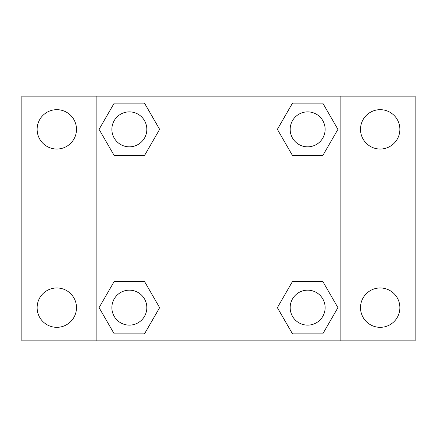 <?xml version="1.0" encoding="UTF-8"?>
<svg xmlns="http://www.w3.org/2000/svg" width="437" height="437" viewBox="0 0 437 437"><rect width="100%" height="100%" fill="white"/><g stroke="black" fill="none" stroke-linecap="round" stroke-linejoin="round"><path stroke-width="0.66" d="M21.85 96.14L415.15 96.14L415.15 340.86L21.85 340.86L21.85 96.14M380.19 109.671A19.681 19.681 0 0 1 399.871 129.352A19.681 19.681 0 0 1 380.19 149.033A19.681 19.681 0 0 1 360.509 129.352A19.681 19.681 0 0 1 380.19 109.671M380.19 287.967A19.681 19.681 0 0 1 399.871 307.648A19.681 19.681 0 0 1 380.19 327.329A19.681 19.681 0 0 1 360.509 307.648A19.681 19.681 0 0 1 380.19 287.967M56.81 287.967A19.681 19.681 0 0 1 76.491 307.648A19.681 19.681 0 0 1 56.81 327.329A19.681 19.681 0 0 1 37.129 307.648A19.681 19.681 0 0 1 56.81 287.967M56.81 109.671A19.681 19.681 0 0 1 76.491 129.352A19.681 19.681 0 0 1 56.81 149.033A19.681 19.681 0 0 1 37.129 129.352A19.681 19.681 0 0 1 56.81 109.671M114.215 281.428L144.489 281.428L159.631 307.648L144.489 333.868L114.215 333.868L99.073 307.648L114.215 281.428L144.489 281.428L114.215 281.428M292.511 103.132L322.785 103.132L337.927 129.352L322.785 155.572L292.511 155.572L277.369 129.352L292.511 103.132L322.785 103.132L292.511 103.132M96.14 340.86L96.14 96.14M340.86 96.14L340.86 340.86M114.215 103.132L144.489 103.132L159.631 129.352L144.489 155.572L114.215 155.572L99.073 129.352L114.215 103.132L144.489 103.132L114.215 103.132M292.511 281.428L322.785 281.428L337.927 307.648L322.785 333.868L292.511 333.868L277.369 307.648L292.511 281.428L322.785 281.428L292.511 281.428M322.785 333.868L292.511 333.868L322.785 333.868M325.128 307.648A17.48 17.48 0 0 0 298.908 292.511A17.48 17.48 0 0 0 298.908 322.785A17.48 17.48 0 0 0 325.128 307.648M144.489 333.868L114.215 333.868L144.489 333.868M146.832 307.648A17.48 17.48 0 0 0 120.612 292.511A17.48 17.48 0 0 0 120.612 322.785A17.48 17.48 0 0 0 146.832 307.648M322.785 155.572L292.511 155.572L322.785 155.572M325.128 129.352A17.48 17.48 0 0 0 298.908 114.215A17.48 17.48 0 0 0 298.908 144.489A17.48 17.48 0 0 0 325.128 129.352M144.489 155.572L114.215 155.572L144.489 155.572M146.832 129.352A17.48 17.48 0 0 0 120.612 114.215A17.48 17.48 0 0 0 120.612 144.489A17.48 17.48 0 0 0 146.832 129.352"/></g></svg>
